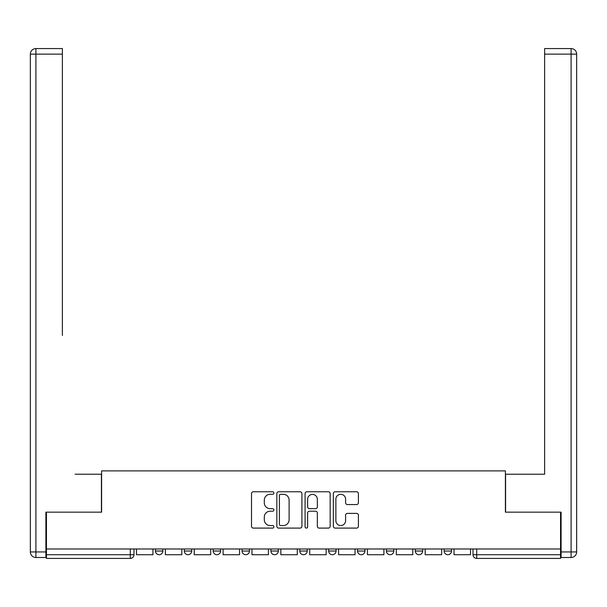 <?xml version="1.0" encoding="UTF-8"?>
<svg xmlns="http://www.w3.org/2000/svg" width="607" height="607" viewBox="0 0 607 607"><rect width="100%" height="100%" fill="white"/><g stroke="black" fill="none" stroke-linecap="round" stroke-linejoin="round"><path stroke-width="0.91" d="M273.894 493.043A1.275 1.275 0 0 0 272.619 491.769L253.316 491.769A1.813 1.813 0 0 0 251.503 493.59L251.503 526.284A1.813 1.813 0 0 0 253.316 528.098L272.619 528.098A1.275 1.275 0 0 0 273.894 526.83A1.275 1.275 0 0 0 272.619 525.556L270.123 525.556A5.812 5.812 0 0 1 264.311 519.744L264.311 517.02A5.812 5.812 0 0 1 270.123 511.208L272.619 511.208A1.275 1.275 0 0 0 273.894 509.933A1.275 1.275 0 0 0 272.619 508.666L270.123 508.666A5.812 5.812 0 0 1 264.311 502.854L264.311 500.13A5.812 5.812 0 0 1 270.123 494.31L272.619 494.31A1.275 1.275 0 0 0 273.894 493.043M386.409 548.986L386.409 551.019L393.806 551.019A3.703 3.703 0 0 1 390.111 554.722A3.703 3.703 0 0 1 386.409 551.019L386.409 548.986M328.668 548.986L328.668 551.019L336.073 551.019A3.703 3.703 0 0 1 332.37 554.722A3.703 3.703 0 0 1 328.668 551.019L328.668 548.986M299.797 548.986L299.797 551.019L307.203 551.019A3.703 3.703 0 0 1 303.5 554.722A3.703 3.703 0 0 1 299.797 551.019L299.797 548.986M242.056 548.986L242.056 551.019L249.462 551.019A3.703 3.703 0 0 1 245.759 554.722A3.703 3.703 0 0 1 242.056 551.019L242.056 548.986M356.59 504.576A1.813 1.813 0 0 0 358.403 502.763L358.403 493.59A1.813 1.813 0 0 0 356.59 491.769L335.155 491.769A1.813 1.813 0 0 0 333.334 493.59L333.334 526.284A1.813 1.813 0 0 0 335.155 528.098L356.59 528.098A1.813 1.813 0 0 0 358.403 526.284L358.403 515.206A1.813 1.813 0 0 0 356.59 513.385L347.416 513.385A1.813 1.813 0 0 0 345.595 515.206L345.595 520.7A4.856 4.856 0 0 1 340.739 525.556A4.856 4.856 0 0 1 335.876 520.7L335.876 499.174A4.856 4.856 0 0 1 340.739 494.31A4.856 4.856 0 0 1 345.595 499.174L345.595 502.763A1.813 1.813 0 0 0 347.416 504.576L356.59 504.576M46.451 548.986L46.451 512.156L101.597 512.156L101.597 470.888L505.403 470.888L505.403 512.156L560.549 512.156L560.549 548.986L46.451 548.986L46.451 554.722L133.988 554.722L133.988 548.986L133.988 554.722A3.703 3.703 0 0 1 130.285 558.425L46.451 558.425L46.451 554.722M301.914 493.59A1.813 1.813 0 0 0 300.093 491.769L278.659 491.769A1.813 1.813 0 0 0 276.845 493.59L276.845 526.284A1.813 1.813 0 0 0 278.659 528.098L300.093 528.098A1.813 1.813 0 0 0 301.914 526.284L301.914 493.59M306.907 491.769L328.341 491.769A1.813 1.813 0 0 1 330.155 493.59L330.155 526.284A1.813 1.813 0 0 1 328.341 528.098L319.168 528.098A1.813 1.813 0 0 1 317.347 526.284L317.347 513.021A1.813 1.813 0 0 0 315.534 511.208L309.449 511.208A1.813 1.813 0 0 0 307.635 513.021L307.635 526.83A1.275 1.275 0 0 1 306.36 528.098A1.275 1.275 0 0 1 305.086 526.83L305.086 493.59A1.813 1.813 0 0 1 306.907 491.769M473.012 548.986L473.012 554.722L560.549 554.722L560.549 558.425L476.715 558.425A3.703 3.703 0 0 1 473.012 554.722M560.549 548.986L560.549 554.722M451.547 548.986L451.547 551.019A3.703 3.703 0 0 1 447.845 554.722A3.703 3.703 0 0 1 444.149 551.019L451.547 551.019M444.149 548.986L444.149 551.019M422.677 548.986L422.677 551.019A3.703 3.703 0 0 1 418.982 554.722A3.703 3.703 0 0 1 415.279 551.019L422.677 551.019L422.677 548.986M415.279 548.986L415.279 551.019M393.806 548.986L393.806 551.019M364.944 548.986L364.944 551.019A3.703 3.703 0 0 1 361.241 554.722A3.703 3.703 0 0 1 357.538 551.019L364.944 551.019L364.944 548.986M357.538 548.986L357.538 551.019M336.073 548.986L336.073 551.019L336.073 548.986M307.203 551.019L307.203 548.986L307.203 551.019A3.703 3.703 0 0 1 303.5 554.722M278.332 548.986L278.332 551.019A3.703 3.703 0 0 1 274.63 554.722A3.703 3.703 0 0 1 270.927 551.019A3.703 3.703 0 0 0 274.63 554.722A3.703 3.703 0 0 0 278.332 551.019L278.332 548.986M270.927 548.986L270.927 551.019L278.332 551.019M249.462 548.986L249.462 551.019M220.591 548.986L220.591 551.019A3.703 3.703 0 0 1 216.889 554.722A3.703 3.703 0 0 1 213.194 551.019A3.703 3.703 0 0 0 216.889 554.722A3.703 3.703 0 0 0 220.591 551.019L213.194 551.019L213.194 548.986M184.323 548.986L184.323 551.019L191.721 551.019L191.721 548.986L191.721 551.019A3.703 3.703 0 0 1 188.018 554.722A3.703 3.703 0 0 1 184.323 551.019A3.703 3.703 0 0 0 188.018 554.722M155.453 548.986L155.453 551.019L162.851 551.019L162.851 548.986L162.851 551.019A3.703 3.703 0 0 1 159.155 554.722A3.703 3.703 0 0 1 155.453 551.019A3.703 3.703 0 0 0 159.155 554.722M130.285 548.986L130.285 558.425A3.703 3.703 0 0 0 133.988 554.722M280.654 494.31A1.275 1.275 0 0 0 279.387 495.585L279.387 524.289A1.275 1.275 0 0 0 280.654 525.556L283.294 525.556A5.812 5.812 0 0 0 289.107 519.744L289.107 500.13A5.812 5.812 0 0 0 283.294 494.31L280.654 494.31M317.347 499.265A4.856 4.856 0 0 0 312.491 494.402A4.856 4.856 0 0 0 307.635 499.265L307.635 506.845A1.813 1.813 0 0 0 309.449 508.666L315.534 508.666A1.813 1.813 0 0 0 317.347 506.845L317.347 499.265M152.956 548.986L152.956 554.722L136.484 554.722L136.484 548.986M45.897 551.945L45.897 557.499L35.904 557.499A5.554 5.554 0 0 1 30.35 551.945L30.35 54.129L35.904 54.129L35.904 48.575L62.369 48.575L62.369 54.129L35.904 54.129L35.904 551.945L45.897 551.945L45.897 512.156L101.415 512.156L101.415 474.219L75.131 474.219M62.369 54.129L62.369 335.421M35.904 48.575A5.554 5.554 0 0 0 30.35 54.129A5.554 5.554 0 0 1 35.904 48.575M531.869 474.219L544.631 474.219L544.631 48.575L571.096 48.575L544.631 48.575M561.103 551.945L571.096 551.945L571.096 557.499A5.554 5.554 0 0 0 576.65 551.945L576.65 54.129L576.65 551.945A5.554 5.554 0 0 1 571.096 557.499L561.103 557.499L561.103 512.156L505.585 512.156L505.585 474.219L544.631 474.219L544.631 335.421M571.096 48.575A5.554 5.554 0 0 1 576.65 54.129A5.554 5.554 0 0 0 571.096 48.575A5.554 5.554 0 0 1 576.65 54.129A5.554 5.554 0 0 0 571.096 48.575L571.096 54.129L544.631 54.129M181.819 548.986L181.819 554.722L165.354 554.722L165.354 548.986M210.69 548.986L210.69 554.722L194.225 554.722L194.225 548.986M239.56 548.986L239.56 554.722L223.088 554.722L223.088 548.986M268.431 548.986L268.431 554.722L251.958 554.722L251.958 548.986M297.301 548.986L297.301 554.722L280.829 554.722L280.829 548.986M326.171 548.986L326.171 554.722L309.699 554.722L309.699 548.986M355.042 548.986L355.042 554.722L338.569 554.722L338.569 548.986M383.912 548.986L383.912 554.722L367.44 554.722L367.44 548.986M412.775 548.986L412.775 554.722L396.31 554.722L396.31 548.986M441.646 548.986L441.646 554.722L425.181 554.722L425.181 548.986M470.516 548.986L470.516 554.722L454.044 554.722L454.044 548.986M476.715 548.986L476.715 558.425M35.904 557.499L35.904 551.945L30.35 551.945M576.65 551.945L571.096 551.945L571.096 54.129L576.65 54.129"/></g></svg>

